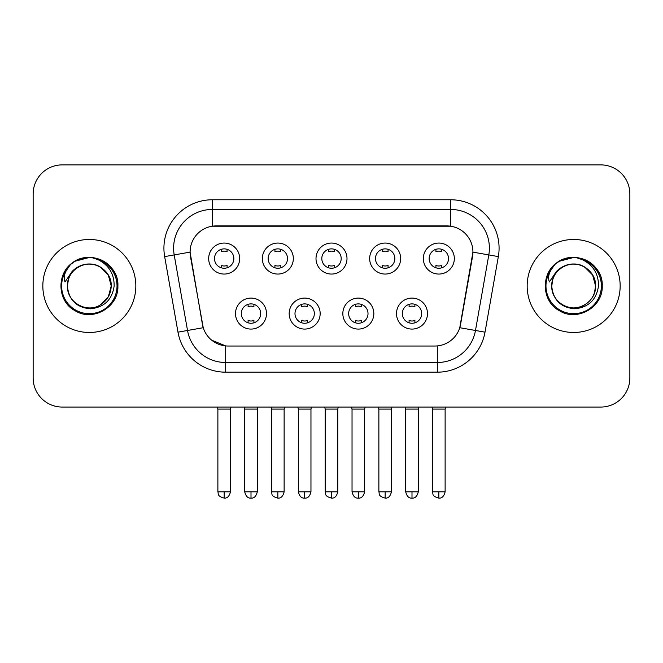 <?xml version="1.0" encoding="UTF-8"?>
<svg xmlns="http://www.w3.org/2000/svg" width="663" height="663" viewBox="0 0 663 663"><rect width="100%" height="100%" fill="white"/><g stroke="black" fill="none" stroke-linecap="round" stroke-linejoin="round"><path stroke-width="0.99" d="M320.163 313.582A15.498 15.498 0 0 1 304.665 329.08A15.498 15.498 0 0 1 289.167 313.582A15.498 15.498 0 0 1 304.665 298.085A15.498 15.498 0 0 1 320.163 313.582M294.985 313.582A9.688 9.688 0 0 0 304.665 323.262A9.688 9.688 0 0 0 314.353 313.582A9.688 9.688 0 0 0 304.665 303.894A9.688 9.688 0 0 0 294.985 313.582M373.833 313.582A15.498 15.498 0 0 1 358.335 329.08A15.498 15.498 0 0 1 342.837 313.582A15.498 15.498 0 0 1 358.335 298.085A15.498 15.498 0 0 1 373.833 313.582M348.647 313.582A9.688 9.688 0 0 0 358.335 323.262A9.688 9.688 0 0 0 368.015 313.582A9.688 9.688 0 0 0 358.335 303.894A9.688 9.688 0 0 0 348.647 313.582M427.494 313.582A15.498 15.498 0 0 1 411.996 329.08A15.498 15.498 0 0 1 396.499 313.582A15.498 15.498 0 0 1 411.996 298.085A15.498 15.498 0 0 1 427.494 313.582M402.308 313.582A9.688 9.688 0 0 0 411.996 323.262A9.688 9.688 0 0 0 421.685 313.582A9.688 9.688 0 0 0 411.996 303.894A9.688 9.688 0 0 0 402.308 313.582M266.501 313.582A15.498 15.498 0 0 1 251.004 329.08A15.498 15.498 0 0 1 235.506 313.582A15.498 15.498 0 0 1 251.004 298.085A15.498 15.498 0 0 1 266.501 313.582M241.315 313.582A9.688 9.688 0 0 0 251.004 323.262A9.688 9.688 0 0 0 260.692 313.582A9.688 9.688 0 0 0 251.004 303.894A9.688 9.688 0 0 0 241.315 313.582M293.336 258.562A15.498 15.498 0 0 1 277.838 274.059A15.498 15.498 0 0 1 262.341 258.562A15.498 15.498 0 0 1 277.838 243.064A15.498 15.498 0 0 1 293.336 258.562M268.15 258.562A9.688 9.688 0 0 0 277.838 268.25A9.688 9.688 0 0 0 287.527 258.562A9.688 9.688 0 0 0 277.838 248.874A9.688 9.688 0 0 0 268.15 258.562M346.998 258.562A15.498 15.498 0 0 1 331.5 274.059A15.498 15.498 0 0 1 316.002 258.562A15.498 15.498 0 0 1 331.5 243.064A15.498 15.498 0 0 1 346.998 258.562M321.812 258.562A9.688 9.688 0 0 0 331.5 268.25A9.688 9.688 0 0 0 341.188 258.562A9.688 9.688 0 0 0 331.5 248.874A9.688 9.688 0 0 0 321.812 258.562M400.659 258.562A15.498 15.498 0 0 1 385.162 274.059A15.498 15.498 0 0 1 369.664 258.562A15.498 15.498 0 0 1 385.162 243.064A15.498 15.498 0 0 1 400.659 258.562M375.473 258.562A9.688 9.688 0 0 0 385.162 268.25A9.688 9.688 0 0 0 394.85 258.562A9.688 9.688 0 0 0 385.162 248.874A9.688 9.688 0 0 0 375.473 258.562M454.329 258.562A15.498 15.498 0 0 1 438.831 274.059A15.498 15.498 0 0 1 423.334 258.562A15.498 15.498 0 0 1 438.831 243.064A15.498 15.498 0 0 1 454.329 258.562M429.143 258.562A9.688 9.688 0 0 0 438.831 268.25A9.688 9.688 0 0 0 448.511 258.562A9.688 9.688 0 0 0 438.831 248.874A9.688 9.688 0 0 0 429.143 258.562M239.666 258.562A15.498 15.498 0 0 1 224.169 274.059A15.498 15.498 0 0 1 208.671 258.562A15.498 15.498 0 0 1 224.169 243.064A15.498 15.498 0 0 1 239.666 258.562M214.489 258.562A9.688 9.688 0 0 0 224.169 268.25A9.688 9.688 0 0 0 233.857 258.562A9.688 9.688 0 0 0 224.169 248.874A9.688 9.688 0 0 0 214.489 258.562M177.982 332.163L164.656 256.606A48.432 48.432 0 0 1 212.351 199.762L450.649 199.762A48.432 48.432 0 0 1 498.344 256.606L485.018 332.163A48.432 48.432 0 0 1 437.323 372.183L225.677 372.183A48.432 48.432 0 0 1 177.982 332.163L203.234 327.704L190.472 256.614A26.155 26.155 0 0 1 216.229 225.917L446.771 225.917A26.155 26.155 0 0 1 472.528 256.614L460.57 324.414A26.155 26.155 0 0 1 434.812 346.028L228.188 346.028A26.155 26.155 0 0 1 202.43 324.414L190.074 252.122L174.195 254.924A38.744 38.744 0 0 1 212.351 209.45L450.649 209.45A38.744 38.744 0 0 1 488.805 254.924L475.479 330.481A38.744 38.744 0 0 1 437.323 362.495L225.677 362.495A38.744 38.744 0 0 1 187.521 330.481L174.195 254.924A38.744 38.744 0 0 1 173.607 248.194M42.838 285.968A46.493 46.493 0 0 0 89.331 332.47A46.493 46.493 0 0 0 135.832 285.968A46.493 46.493 0 0 0 89.331 239.476A46.493 46.493 0 0 0 42.838 285.968A46.493 46.493 0 0 0 89.331 332.47A46.493 46.493 0 0 0 135.832 285.968A46.493 46.493 0 0 0 89.331 239.476A46.493 46.493 0 0 0 42.838 285.968M527.168 285.968A46.493 46.493 0 0 0 573.669 332.47A46.493 46.493 0 0 0 620.162 285.968A46.493 46.493 0 0 0 573.669 239.476A46.493 46.493 0 0 0 527.168 285.968A46.493 46.493 0 0 0 573.669 332.47A46.493 46.493 0 0 0 620.162 285.968A46.493 46.493 0 0 0 573.669 239.476A46.493 46.493 0 0 0 527.168 285.968M212.351 199.762L212.351 226.207L450.649 226.207L450.649 199.762M190.074 252.073L190.364 248.194M434.812 346.028L228.188 346.028M225.677 372.183L225.677 345.912L211.712 340.194M488.805 254.924L472.926 252.122L459.766 327.704L475.479 330.481L488.805 254.924L498.344 256.606M460.57 324.414L460.412 325.243M202.588 325.243L202.43 324.414M629.85 193.952A29.056 29.056 0 0 0 600.794 164.888L62.206 164.888A29.056 29.056 0 0 0 33.15 193.952L33.15 377.993A29.056 29.056 0 0 0 62.206 407.057L600.794 407.057A29.056 29.056 0 0 0 629.85 377.993L629.85 193.952L629.85 377.993M33.15 193.952L33.15 377.993M600.794 164.888L62.206 164.888M62.206 407.057L600.794 407.057M221.268 267.802L221.268 265.399A7.434 7.434 0 0 0 227.077 265.399L227.077 267.802M224.169 491.813L217.878 491.813C218.765 493.769 216.528 495.982 224.169 498.112L224.169 491.813L230.467 491.813L230.467 409.088L217.878 409.088L217.365 407.057M230.467 409.088L230.973 407.057M227.077 249.321L227.077 251.716A7.434 7.434 0 0 0 221.268 251.716L221.268 249.321M248.095 322.823L248.095 320.42A7.434 7.434 0 0 0 253.912 320.42L253.912 322.823M251.004 491.813L244.705 491.813C245.807 496.305 247.904 498.402 251.004 498.112L251.004 491.813L257.302 491.813L257.302 409.088L244.705 409.088L244.199 407.057M257.302 409.088L257.808 407.057M253.912 304.342L253.912 306.737A7.434 7.434 0 0 0 248.095 306.737L248.095 304.342M274.93 267.802L274.93 265.399A7.434 7.434 0 0 0 280.739 265.399L280.739 267.802M277.838 491.813L271.54 491.813C272.427 493.769 270.197 495.982 277.838 498.112L277.838 491.813L284.129 491.813L284.129 409.088L271.54 409.088L271.034 407.057M284.129 409.088L284.642 407.057M280.739 249.321L280.739 251.716A7.434 7.434 0 0 0 274.93 251.716L274.93 249.321M328.591 267.802L328.591 265.399A7.434 7.434 0 0 0 334.409 265.399L334.409 267.802M331.5 491.813L325.201 491.813C326.097 493.769 323.859 495.982 331.5 498.112L331.5 491.813L337.798 491.813L337.798 409.088L325.201 409.088L324.696 407.057M337.798 409.088L338.304 407.057M334.409 249.321L334.409 251.716A7.434 7.434 0 0 0 328.591 251.716L328.591 249.321M382.261 267.802L382.261 265.399A7.434 7.434 0 0 0 388.07 265.399L388.07 267.802M385.162 491.813L378.871 491.813C379.758 493.769 377.52 495.982 385.162 498.112L385.162 491.813L391.46 491.813L391.46 409.088L378.871 409.088L378.358 407.057M391.46 409.088L391.966 407.057M388.07 249.321L388.07 251.716A7.434 7.434 0 0 0 382.261 251.716L382.261 249.321M435.923 267.802L435.923 265.399A7.434 7.434 0 0 0 441.732 265.399L441.732 267.802M438.831 491.813L432.533 491.813C433.42 493.769 431.19 495.982 438.831 498.112L438.831 491.813L445.122 491.813L445.122 409.088L432.533 409.088L432.027 407.057M445.122 409.088L445.635 407.057M441.732 249.321L441.732 251.716A7.434 7.434 0 0 0 435.923 251.716L435.923 249.321M301.764 322.823L301.764 320.42A7.434 7.434 0 0 0 307.574 320.42L307.574 322.823M304.665 491.813L298.375 491.813C299.469 496.305 301.566 498.402 304.665 498.112L304.665 491.813L310.964 491.813L310.964 409.088L298.375 409.088L297.861 407.057M310.964 409.088L311.469 407.057M307.574 304.342L307.574 306.737A7.434 7.434 0 0 0 301.764 306.737L301.764 304.342M355.426 322.823L355.426 320.42A7.434 7.434 0 0 0 361.236 320.42L361.236 322.823M358.335 491.813L352.036 491.813C353.139 496.305 355.235 498.402 358.335 498.112L358.335 491.813L364.625 491.813L364.625 409.088L352.036 409.088L351.531 407.057M364.625 409.088L365.139 407.057M361.236 304.342L361.236 306.737A7.434 7.434 0 0 0 355.426 306.737L355.426 304.342M409.088 322.823L409.088 320.42A7.434 7.434 0 0 0 414.905 320.42L414.905 322.823M411.996 491.813L405.698 491.813C406.8 496.305 408.897 498.402 411.996 498.112L411.996 491.813L418.295 491.813L418.295 409.088L405.698 409.088L405.192 407.057M418.295 409.088L418.801 407.057M414.905 304.342L414.905 306.737A7.434 7.434 0 0 0 409.088 306.737L409.088 304.342M68.446 279.388L67.411 285.968C68.745 299.974 76.427 307.582 90.458 308.801C104.248 307.375 112.146 299.767 114.152 285.968C114.251 273.894 108.856 265.117 97.983 259.647L91.444 257.493C83.546 257.029 76.585 259.349 70.56 264.454L66.607 270.123C64.203 274.175 63.673 278.12 65.024 281.932L72.076 271.482C78.648 264.91 86.472 262.739 95.538 264.976A21.896 21.896 0 0 0 68.446 279.388L67.435 285.968C67.734 277.714 71.38 271.391 78.383 267.007C92.033 258.263 111.981 269.783 111.227 285.968L108.293 296.925L100.279 304.939M67.435 285.968C66.69 269.783 86.629 258.263 100.279 267.007C107.282 271.391 110.936 277.714 111.227 285.968C110.547 275.452 105.318 268.457 95.538 264.976L100.279 267.007L108.293 275.021L111.227 285.968C110.936 294.231 107.282 300.554 100.279 304.939C86.629 313.682 66.69 302.162 67.435 285.968C67.734 277.714 71.38 271.391 78.383 267.007C92.033 258.263 111.981 269.783 111.227 285.968L110.133 292.806M70.618 264.404L75.052 261.239L89.555 257.418L75.052 261.239L70.618 264.404L75.052 261.239L89.555 257.418L75.052 261.239L70.618 264.404L75.052 261.239L89.555 257.418M70.56 264.454C87.193 248.136 119.216 262.299 117.89 285.968C118.859 307.085 92.853 322.102 75.052 310.707C56.28 300.985 56.28 270.96 75.052 261.239C92.853 249.843 118.859 264.86 117.89 285.968C118.859 307.085 92.853 322.102 75.052 310.707C56.28 300.985 56.28 270.96 75.052 261.239C92.853 249.843 118.859 264.86 117.89 285.968C118.859 307.085 92.853 322.102 75.052 310.707C56.28 300.985 56.28 270.96 75.052 261.239C92.853 249.843 118.859 264.86 117.89 285.968C118.859 307.085 92.853 322.102 75.052 310.707C56.28 300.985 56.28 270.96 75.052 261.239C92.853 249.843 118.859 264.86 117.89 285.968C118.859 307.085 92.853 322.102 75.052 310.707C56.28 300.985 56.28 270.96 75.052 261.239C87.284 253.846 105.044 257.634 112.809 269.708M552.785 279.388L551.74 285.968C553.083 299.974 560.765 307.582 574.796 308.801C588.578 307.375 596.476 299.767 598.49 285.968C598.581 273.894 593.194 265.117 582.321 259.647L575.774 257.493C567.876 257.029 560.915 259.349 554.89 264.454L550.945 270.123C548.533 274.175 548.011 278.12 549.362 281.932L556.414 271.482C562.986 264.91 570.802 262.739 579.876 264.976A21.896 21.896 0 0 0 552.785 279.388L551.773 285.968L552.785 279.388M579.876 264.976C589.656 268.457 594.885 275.452 595.565 285.968L592.631 275.021L584.617 267.007L579.876 264.976L584.617 267.007L592.631 275.021L595.565 285.968C596.31 302.162 576.371 313.682 562.721 304.939C555.718 300.554 552.064 294.231 551.773 285.968C552.064 277.714 555.718 271.391 562.721 267.007C576.371 258.263 596.31 269.783 595.565 285.968C595.266 294.231 591.62 300.554 584.617 304.939C570.967 313.682 551.019 302.162 551.773 285.968C551.019 269.783 570.967 258.263 584.617 267.007C591.62 271.391 595.266 277.714 595.565 285.968L594.471 292.806M556.448 263.194L559.39 261.239L573.893 257.418L559.39 261.239L556.448 263.194L559.39 261.239L573.893 257.418L559.39 261.239L556.771 262.954M554.89 264.454C571.531 248.136 603.545 262.299 602.228 285.968C603.197 307.085 577.191 322.102 559.39 310.707C540.618 300.985 540.618 270.96 559.39 261.239C577.191 249.843 603.197 264.86 602.228 285.968C603.197 307.085 577.191 322.102 559.39 310.707C540.618 300.985 540.618 270.96 559.39 261.239C577.191 249.843 603.197 264.86 602.228 285.968C603.197 307.085 577.191 322.102 559.39 310.707C540.618 300.985 540.618 270.96 559.39 261.239C577.191 249.843 603.197 264.86 602.228 285.968C603.197 307.085 577.191 322.102 559.39 310.707C540.618 300.985 540.618 270.96 559.39 261.239C577.191 249.843 603.197 264.86 602.228 285.968C603.197 307.085 577.191 322.102 559.39 310.707C540.618 300.985 540.618 270.96 559.39 261.239C571.622 253.846 589.382 257.634 597.139 269.708M437.323 345.912L437.323 372.183M164.656 256.606L174.195 254.924M475.479 330.481L485.018 332.163M66.607 270.123A27.713 27.713 0 0 0 89.331 313.682A27.713 27.713 0 0 0 97.983 259.647M550.945 270.123A27.713 27.713 0 0 0 573.669 313.682A27.713 27.713 0 0 0 582.321 259.647M217.878 491.813L217.878 409.088M230.467 491.813C229.365 496.305 227.268 498.402 224.169 498.112M244.705 491.813L244.705 409.088M257.302 491.813C256.2 496.305 254.103 498.402 251.004 498.112M271.54 491.813L271.54 409.088M284.129 491.813C283.035 496.305 280.938 498.402 277.838 498.112M325.201 491.813L325.201 409.088M337.798 491.813C336.696 496.305 334.6 498.402 331.5 498.112M378.871 491.813L378.871 409.088M391.46 491.813C390.358 496.305 388.261 498.402 385.162 498.112M432.533 491.813L432.533 409.088M445.122 491.813C444.028 496.305 441.931 498.402 438.831 498.112M298.375 491.813L298.375 409.088M310.964 491.813C309.861 496.305 307.765 498.402 304.665 498.112M352.036 491.813L352.036 409.088M364.625 491.813C363.531 496.305 361.434 498.402 358.335 498.112M405.698 491.813L405.698 409.088M418.295 491.813C417.193 496.305 415.096 498.402 411.996 498.112"/></g></svg>
